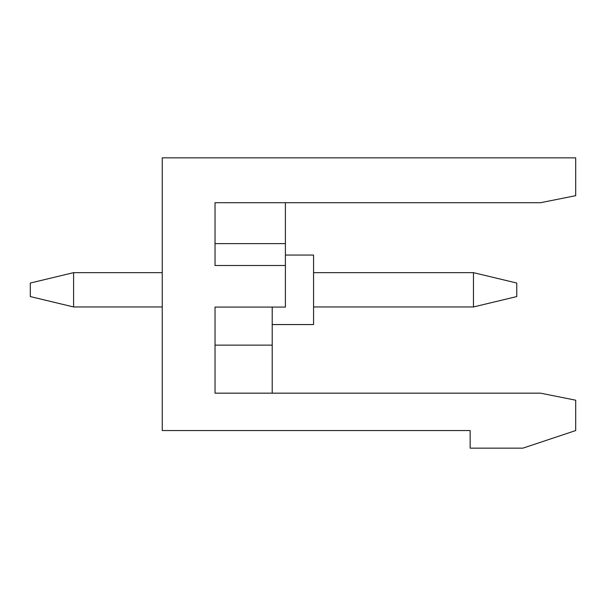 <?xml version="1.0" encoding="UTF-8"?>
<svg xmlns="http://www.w3.org/2000/svg" width="606" height="606" viewBox="0 0 606 606"><rect width="100%" height="100%" fill="white"/><g stroke="black" fill="none" stroke-linecap="round" stroke-linejoin="round"><path stroke-width="0.91" d="M567.617 197.298L540.514 202.715L575.7 195.677L541.067 202.609L575.7 195.677L575.7 157.855L162.249 157.855L162.249 430.555L470.142 430.555L470.142 448.145L522.917 448.145L575.7 430.555L575.7 400.202L540.514 393.165L215.032 393.165L215.032 307.068L285.403 307.068L285.403 202.715M540.514 202.715L215.032 202.715L215.032 243.627L285.403 243.627M215.032 202.715L215.032 265.504L285.403 265.504M215.032 345.132L272.208 345.132L272.208 393.165M272.208 307.068L272.208 345.132M285.403 255.058L313.56 255.058L313.56 324.551L272.208 324.551M313.56 306.962L473.468 306.962L516.759 296.569L516.759 283.04L473.468 272.655L313.56 272.655M473.468 306.962L473.468 272.655M162.249 272.655L73.591 272.655L73.591 306.962L162.249 306.962M73.591 272.655L30.3 283.04L30.3 296.569L73.591 306.962"/></g></svg>
